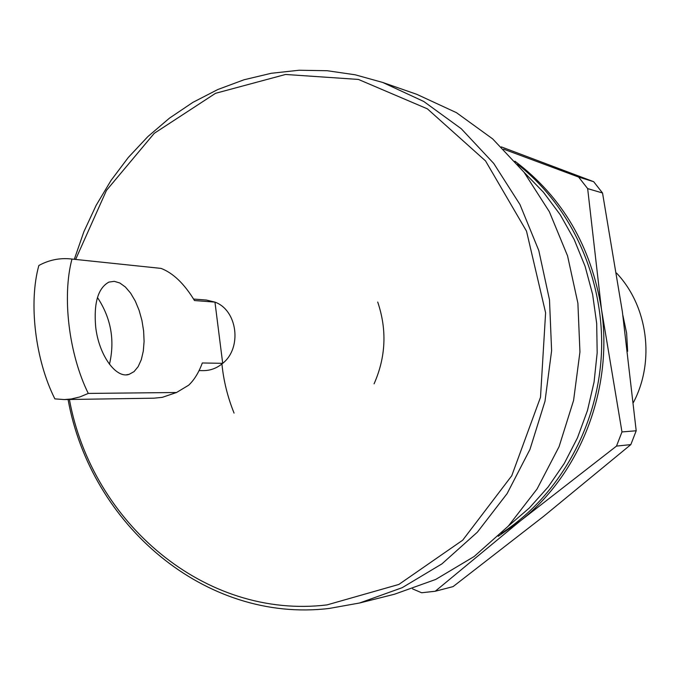 <?xml version="1.0" encoding="UTF-8"?>
<svg xmlns="http://www.w3.org/2000/svg" width="680" height="680" viewBox="0 0 680 680"><rect width="100%" height="100%" fill="white"/><g stroke="black" fill="none" stroke-linecap="round" stroke-linejoin="round"><path stroke-width="1.02" d="M221.926 363.97C223.575 380.715 227.621 397.086 234.065 413.091M622.871 315.282L626.62 333.089L627.623 351.322M633.412 402.466C655.222 361.258 647.929 306.212 616.556 273.079M359.575 602.998L394.519 594.218L435.719 579.437L474.138 556.512L508.351 526.065L537.047 489.022L559.087 446.633L573.588 400.401L579.938 351.993L577.898 303.221L567.562 255.884L549.355 211.709L524.059 172.269L492.677 138.907L456.45 112.668L416.721 94.299L382.695 82.45L423.776 101.481L461.261 128.732L493.739 163.438L519.945 204.493L538.789 250.52L549.5 299.88L551.608 350.736L545.003 401.217L529.958 449.421L507.11 493.595L477.368 532.177L441.94 563.865L402.186 587.682L359.575 602.998L329.146 608.456C205.215 623.313 90.653 524.815 68.076 399.508M74.307 259.301L83.895 231.676L96.169 205.292L111.027 180.446L128.316 157.454L147.857 136.603L169.439 118.167L192.848 102.391L217.812 89.522L244.043 79.764L271.243 73.287L299.064 70.244L327.165 70.72L355.173 74.791L382.695 82.45M69.403 399.491C92.013 522.92 205.02 619.633 327.003 604.902L398.863 584.435L462.697 540.192L511.751 475.754L540.506 397.256L545.606 312.757L526.515 231.157L485.537 160.913L427.397 108.851L358.42 79.433L285.549 74.468L215.526 93.313L154.249 133.322L106.471 190.383L75.624 259.437M374.085 383.826C385.892 357.034 387.107 329.774 377.714 302.048M199.087 370.583L203.252 370.625C210.418 370.625 216.894 368.195 222.7 363.332C242.301 347.913 237.473 310.216 214.956 302.115L206.388 300.05L193.57 299.047M214.956 302.115L194.463 300.534C184.314 283.789 173.179 273.079 161.066 268.396L70.482 258.901C59.432 257.83 48.883 260.032 38.853 265.489C28.433 302.787 35.215 359.899 54.867 398.871L64.234 399.568L71.264 398.99L79.925 396.925L88.272 393.423L176.536 392.504L188.674 385.195C194.242 379.95 198.79 372.538 202.317 362.967L222.7 363.332L214.956 302.115M64.234 399.568L153.893 398.183L162.248 397.358L176.536 392.504M161.066 268.396L70.482 258.901M71.969 259.08C61.948 296.565 68.85 354.101 88.272 393.423M95.676 326.825C98.745 355.053 116.068 379.066 129.149 374.34L134.045 371.62L138.159 366.639L141.295 359.677L143.302 351.109L144.092 341.385L143.624 330.999L141.933 320.475L139.111 310.326L135.278 301.061L130.628 293.156L125.4 287.028L119.842 282.999L114.24 281.325L108.902 282.106C98.064 288.031 93.653 302.931 95.676 326.825M109.463 364.284C115.047 340.357 111.044 318.096 97.461 297.508M501.143 533.477C558.756 496.256 598.068 426.734 601.452 352.954C604.622 279.157 571.625 206.422 517.531 164.245M508.368 526.039L529.388 507.943L548.139 486.973L564.264 463.471L577.465 437.835L587.469 410.507L594.082 381.981L597.176 352.758L596.683 323.382L592.62 294.38L585.081 266.279L574.209 239.573L560.226 214.736L543.405 192.185L524.076 172.295M412.53 588.871L421.617 592.756L435.217 591.26L520.625 520.676L616.496 446.097L630.827 444.61L543.813 516.196L453.075 586.611L435.217 591.26M498.244 536.282L520.625 520.676C580.269 473.79 613.335 389.002 601.486 309.349L621.979 431.936L636.2 430.772L622.37 311.703L602.531 192.993L587.656 188.606L601.486 309.349C591.319 246.44 562.453 197.055 514.896 161.194M501.321 146.897L593.674 181.696L578.62 177.055L503.591 149.132M593.674 181.696L602.531 192.993M636.2 430.772L630.827 444.61M578.62 177.055L587.656 188.606M621.979 431.936L616.496 446.097M126.404 374.799L129.149 374.34"/></g></svg>
